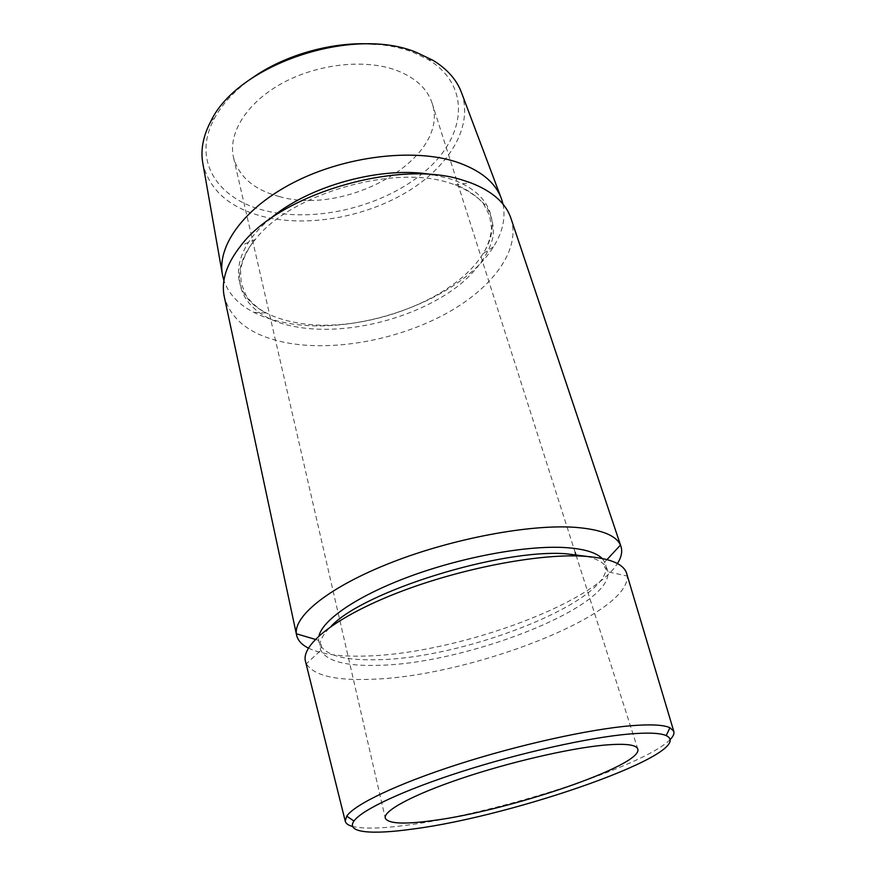 <?xml version="1.0" encoding="UTF-8"?>
<svg xmlns="http://www.w3.org/2000/svg" width="876" height="876" viewBox="0 0 876 876"><rect width="100%" height="100%" fill="white"/><g stroke="black" fill="none" stroke-linecap="round" stroke-linejoin="round"><path stroke-width="0.66" stroke-dasharray="4.38 3.29" d="M375.519 44.238C389.141 45.322 401.482 47.928 412.53 52.067L428.2 59.524C472.317 86.297 465.594 137.28 424.74 171.63C384.115 206.309 316.597 223.095 265.965 210.831C218.168 199.98 191.056 160.647 214.664 117.942C222.603 103.423 235.129 90.097 252.222 77.964M461.729 93.217C473.456 127.14 448.611 166.966 406.793 192.063C364.799 217.171 308.407 227.311 264.475 216.898C230.311 208.4 209.802 190.771 202.958 164.009M670.107 739.607C643.663 766.675 496.429 813.443 408.38 824.973C382.254 828.554 363.671 829.057 352.634 826.462M626.789 573.911L627.139 576.047C629.943 615.368 467.883 676.907 370.855 679.294C335.344 680.674 313.849 675.516 306.348 663.8L305.571 661.785M308.374 648.098C320.78 654.043 339.154 656.704 363.485 656.091C451.14 654.799 590.84 605.874 617.416 563.553M503.032 204.207C505.813 218.124 502.616 232.348 493.418 246.857C460.743 299.778 357.726 336.68 286.912 323.058C274.517 320.824 263.512 317.276 253.887 312.393C238.59 304.574 228.592 293.964 223.906 280.561M510.971 218.431C521.209 250.481 491.655 288.905 445.194 314.079C398.503 339.275 337.38 351.112 290.011 343.37C253.361 337.052 231.461 321.547 224.311 296.855M279.181 196.52C347.279 216.635 450.811 157.636 432.131 103.237C427.324 88.52 415.235 77.482 395.864 70.124C364.405 58.67 316.871 63.981 281.623 83.538C246.298 103.083 227.837 133.612 233.531 157.571C238.995 176.908 254.215 189.895 279.181 196.52M602.064 558.417L604.736 562.031C622.376 596.841 467.74 659.015 376.581 659.727C340.742 660.592 321.382 654.131 318.514 640.334L318.974 635.867M433.182 174.817L447.8 178.2C490.987 190.837 502.485 223.73 483.026 253.657C454.107 301.256 359.872 335.081 295.968 322.609C284.788 320.583 274.889 317.364 266.293 312.951C230.465 295.54 227.07 254.927 269.063 219.712M586.876 556.402C599.994 559.644 606.991 564.768 607.867 571.787C612.696 607.342 465.463 664.085 377.917 665.333C346.042 666.264 327 661.27 320.78 650.331C317.955 643.838 321.372 635.867 331.019 626.395M449.289 182.931L455.137 184.836C468.627 190.541 479.052 197.768 486.399 206.495C491.852 215.846 494.086 225.855 493.089 236.542C489.454 252.715 478.197 268.943 461.181 283.55C419.856 317.32 348.911 336.143 297.019 327.011C245.882 318.952 220.894 280.506 255.277 239.52C289.638 194.308 392.995 164.009 449.289 182.931M315.305 639.381L318.514 640.334L321.251 644.846L320.78 650.331L306.348 663.8M253.887 312.393L266.293 312.951C255.901 308.024 246.879 297.501 245.795 294.807L241.239 283.463L240.539 271.089C240.188 268.242 244.853 251.149 255.277 239.52L241.009 245.466M493.418 246.857L483.026 253.657C489.465 244.13 491.874 230.476 491.436 227.607L489.575 215.518L483.88 204.513C482.742 201.885 470.018 189.544 455.137 184.836L470.434 182.701M607.013 559.578L604.736 562.031L604.67 567.32L607.867 571.787L627.139 576.047M214.664 117.942L210.941 121.074M432.131 103.237L575.171 552.438M576.069 555.253L637.772 749.013M222.285 273.816L222.559 275.382M500.984 197.571L501.554 199.06M233.531 157.571L385.254 818.096M428.2 59.524L432.996 60.324"/><path stroke-width="1.31" d="M252.222 77.964C285.631 54.257 334.698 40.843 375.519 44.238M222.285 273.816L202.958 164.009C200.33 150.42 202.991 136.108 210.941 121.074C237.615 64.485 353.116 25.393 416.768 52.571L432.996 60.324C447.494 69.215 457.064 80.187 461.729 93.217L500.984 197.571M412.979 829.014C371.577 834.894 345.494 832.747 353.981 821.009C361.678 809.961 403.332 790.218 462.145 771.417C520.891 752.626 588.913 737.559 628.738 734.055C647.671 732.424 660.154 732.938 666.176 735.599C699.508 751.509 515.504 815.95 412.979 829.014M352.634 826.462C348.188 825.291 345.724 823.495 345.232 821.086L346.721 816.18C354.364 804.551 397.332 783.834 458.4 764.222C519.391 744.622 590.117 729.073 631.344 725.711C650.945 724.156 663.811 724.835 669.965 727.748L673.743 731.219C674.542 733.54 673.337 736.344 670.107 739.607M305.571 661.785L305.363 660.92C301.399 644.462 336.439 616.562 397.737 592.745C458.882 568.907 536.572 553.785 581.697 556.085C608.294 557.662 623.241 563.323 626.526 573.046L626.789 573.911M617.416 563.553C621.413 557.3 622.595 551.573 620.953 546.394L620.449 545.102C616.102 535.324 601.035 529.4 575.247 527.341C530.024 524.078 452.826 538.466 391.462 562.512C329.956 586.559 293.832 615.686 296.362 633.764L296.592 635.133C297.818 640.422 301.738 644.747 308.374 648.098M223.906 280.561L222.559 275.382C216.536 246.309 243.878 207.667 294.862 181.901C345.735 156.114 412.925 148.132 455.334 161.611C480.147 169.834 495.553 182.317 501.554 199.06L503.032 204.207M296.592 635.133L224.311 296.855C220.916 280.955 226.479 263.818 241.009 245.466C279.641 193.727 399.806 158.479 463.798 180.5L470.434 182.701C492.29 191.11 505.802 203.013 510.971 218.431L620.953 546.394M431.835 820.713C508.014 811.143 643.718 765.339 637.772 749.013C636.261 744.556 624.807 743.286 603.422 745.191C568.513 748.498 508.518 762.448 460.491 778.72C412.355 795.003 383.283 810.913 385.254 818.096C387.915 823.659 403.442 824.535 431.835 820.713M318.974 635.867C322.948 619.409 358.273 595.286 410.789 576.058C463.24 556.829 526.005 545.419 564.166 547.511C583.296 548.65 595.932 552.285 602.064 558.417M269.063 219.712C307.531 185.811 382.812 165.214 433.182 174.817M331.019 626.395C363.102 591.53 500.273 548.628 566.137 553.774L586.876 556.402M353.981 821.009L346.721 816.18M315.305 639.381L296.362 633.764M575.171 552.438L576.069 555.253M345.232 821.086L305.363 660.92M673.743 731.219L626.526 573.046M607.013 559.578L620.449 545.102M666.176 735.599L669.965 727.748"/></g></svg>
